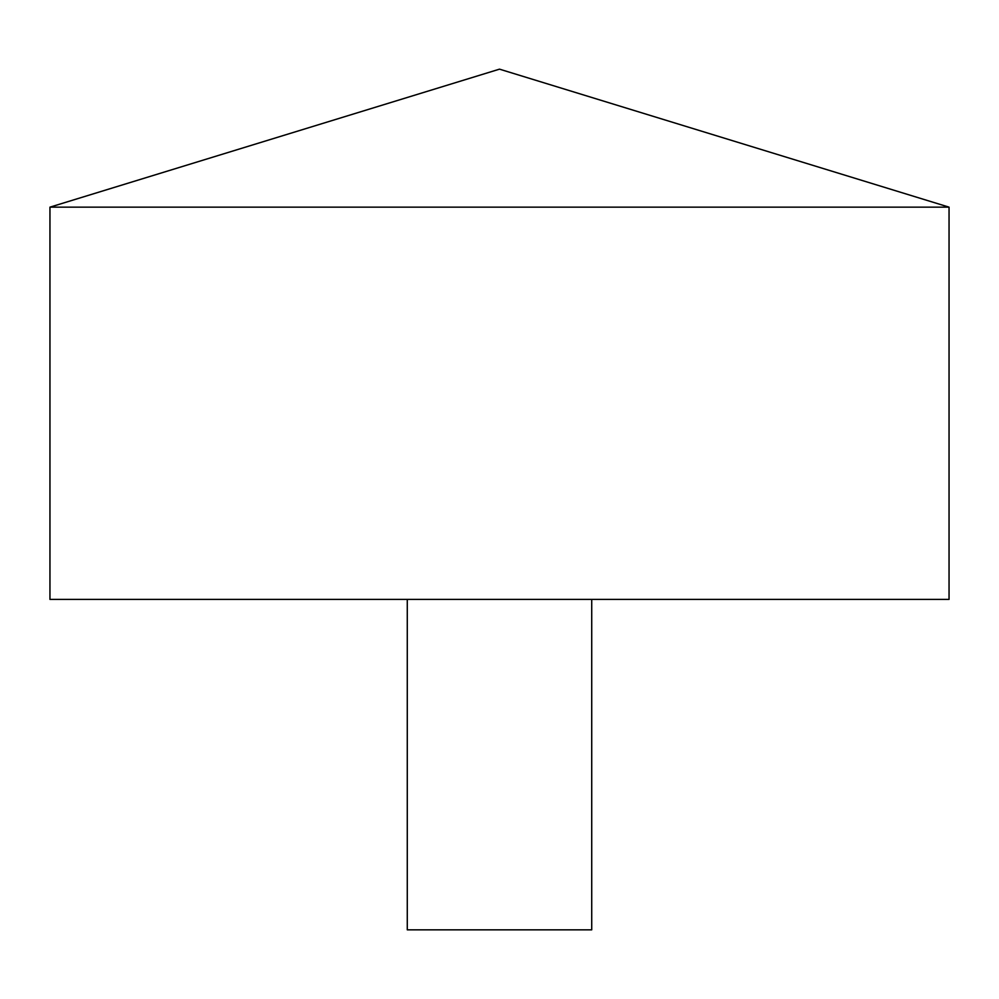 <?xml version="1.0" encoding="UTF-8"?>
<svg xmlns="http://www.w3.org/2000/svg" width="999" height="999" viewBox="0 0 999 999"><rect width="100%" height="100%" fill="white"/><g stroke="black" fill="none" stroke-linecap="round" stroke-linejoin="round"><path stroke-width="1.5" d="M949.05 207.155L49.95 207.155L49.95 599.4L949.05 599.4L949.05 207.155L499.5 69.156L49.95 207.155M591.72 599.4L591.72 929.844L407.28 929.844L407.28 599.4"/></g></svg>
